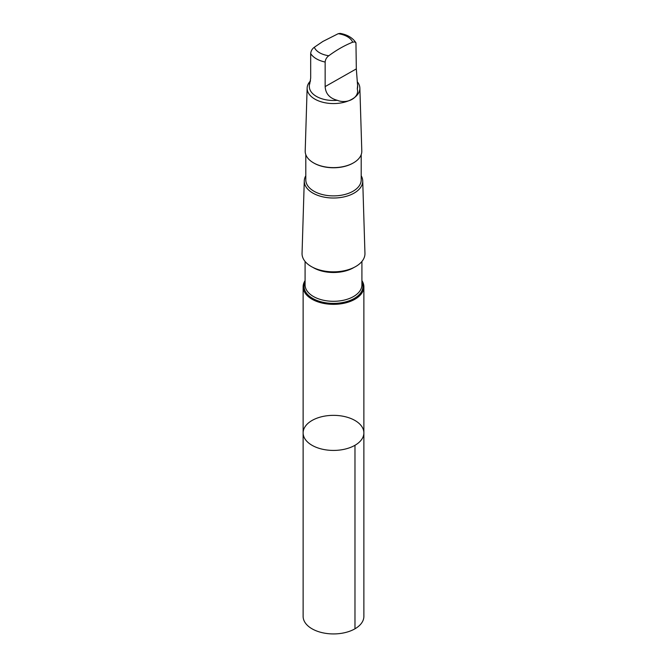 <?xml version="1.0" encoding="UTF-8"?>
<svg xmlns="http://www.w3.org/2000/svg" width="667" height="667" viewBox="0 0 667 667"><rect width="100%" height="100%" fill="white"/><g stroke="black" fill="none" stroke-linecap="round" stroke-linejoin="round"><path stroke-width="1" d="M305.052 426.738A30.374 17.534 180 0 1 338.911 415.633A30.374 17.534 180 0 1 363.874 432.891A30.374 17.534 180 0 1 333.5 450.425A30.374 17.534 180 0 1 303.126 432.891A30.374 17.534 180 0 1 305.052 426.738M303.126 616.391A30.374 17.534 0 0 0 328.089 633.65A30.374 17.534 0 0 0 361.948 622.544A30.374 17.534 0 0 0 363.874 616.391L363.874 432.891A30.374 17.534 180 0 1 333.5 450.425A30.374 17.534 180 0 1 303.126 432.891L303.126 616.391M310.522 80.965L309.446 82.591L309.396 85.034M309.705 84.084L310.68 78.089L310.68 53.543C310.939 50.959 312.148 48.866 314.324 47.257L322.836 41.471L338.211 33.7L340.17 33.392C347.432 34.692 352.693 37.836 355.953 42.805L354.686 41.896L352.676 42.204C344.739 45.339 336.777 49.858 328.789 55.753C326.622 57.354 325.413 59.455 325.146 62.048L325.146 86.593C325.571 93.68 329.631 98.257 337.335 100.317C347.432 104.444 359.738 97.465 357.295 88.994A24.17 13.957 0 0 0 357.67 86.543L356.32 68.901L355.953 42.805M309.33 84.984L309.33 86.543A24.17 13.957 0 0 0 337.335 100.317M305.086 280.615A30.374 17.534 0 0 0 305.052 280.657A30.374 17.534 0 0 0 303.126 286.81A30.374 17.534 0 0 0 333.5 304.344A30.374 17.534 0 0 0 363.874 286.81A30.374 17.534 0 0 0 361.914 280.615M305.803 175.763A29.223 16.875 0 0 0 304.277 180.84L302.051 253.36A31.457 18.159 0 0 0 333.5 271.836A31.457 18.159 0 0 0 364.949 253.36L362.723 180.84A29.223 16.875 0 0 0 361.197 175.763M304.277 180.84A29.223 16.875 0 0 0 333.5 198.016A29.223 16.875 0 0 0 362.723 180.84M305.803 154.644L305.803 179.898A27.697 15.991 0 0 0 333.5 195.89A27.697 15.991 0 0 0 361.197 179.898L361.197 154.644M313.698 162.956A27.697 15.991 0 0 0 313.915 163.082A27.697 15.991 0 0 0 353.085 163.082A27.697 15.991 0 0 0 353.302 162.956M310.539 80.857A26.372 15.224 0 0 0 308.804 83A26.372 15.224 0 0 0 307.137 88.069L305.203 150.984A28.306 16.341 0 0 0 313.482 162.831A28.306 16.341 0 0 0 353.518 162.831A28.306 16.341 0 0 0 361.797 150.984L359.863 88.069A26.372 15.224 0 0 0 357.529 82.074M307.137 88.069A26.372 15.224 0 0 0 333.5 103.568A26.372 15.224 0 0 0 359.863 88.069M357.295 88.994L357.662 84.984M354.977 445.289L354.977 628.798M310.68 53.543A24.17 13.957 0 0 0 325.146 62.048M314.324 47.257A19.668 11.356 0 0 0 328.789 55.753M305.086 281.883A29.456 17.008 0 0 0 333.5 303.385A29.456 17.008 0 0 0 361.914 281.883M305.086 261.464L305.086 284.901A28.414 16.408 0 0 0 333.5 301.301A28.414 16.408 0 0 0 361.914 284.901L361.914 261.464M312.948 267.425A28.414 16.408 0 0 0 354.052 267.425M352.676 42.204A19.668 11.356 0 0 0 338.211 33.7M356.32 68.901L325.146 86.593M303.126 286.81L303.126 432.891M363.874 286.81L363.874 432.891M353.085 163.082L353.518 162.831M313.915 163.082L313.482 162.831"/></g></svg>
